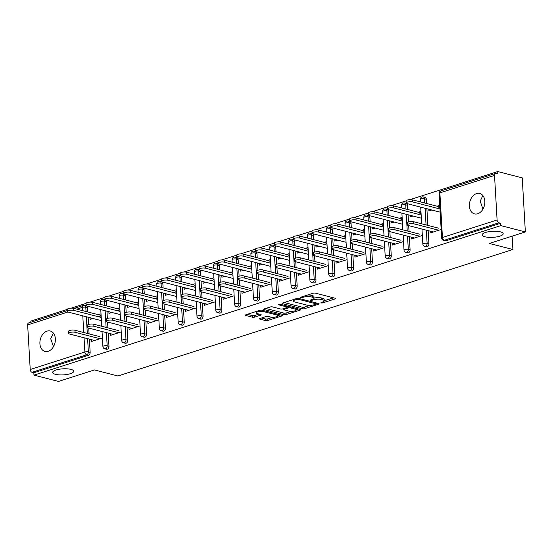 <?xml version="1.0" encoding="UTF-8"?>
<svg xmlns="http://www.w3.org/2000/svg" width="553" height="553" viewBox="0 0 553 553"><rect width="100%" height="100%" fill="white"/><g stroke="black" fill="none" stroke-linecap="round" stroke-linejoin="round"><path stroke-width="0.83" d="M484.94 236.781A10.548 3.028 -3.3 0 1 482.133 234.914A10.548 3.028 -3.3 0 1 488.734 231.7A10.548 3.028 -3.3 0 1 500.382 231.838A10.548 3.028 -3.3 0 1 503.195 233.698A10.548 3.028 -3.3 0 1 496.587 236.919A10.548 3.028 -3.3 0 1 484.94 236.781M482.969 209.089L480.184 201.154L482.859 195.541M55.459 374.326A10.548 3.028 -3.3 0 1 52.653 372.459A10.548 3.028 -3.3 0 1 59.254 369.245A10.548 3.028 -3.3 0 1 70.902 369.376A10.548 3.028 -3.3 0 1 73.715 371.243A10.548 3.028 -3.3 0 1 67.107 374.457A10.548 3.028 -3.3 0 1 55.459 374.326M53.489 346.634L50.703 338.699L53.378 333.086M320.927 303.009L322.523 302.94L335.104 298.91A1.618 0.463 176.7 0 0 335.623 298.537A1.618 0.463 176.7 0 0 335.187 298.247L315.417 293.152A1.618 0.463 176.7 0 0 313.136 293.249L300.555 297.279L300.493 297.742L303.721 297.155A5.177 1.486 176.7 0 1 311.021 296.843L312.673 297.272A5.177 1.486 176.7 0 1 314.049 298.185A5.177 1.486 176.7 0 1 312.397 299.387L310.772 299.913L310.71 300.376L313.938 299.788A5.177 1.486 176.7 0 1 321.238 299.477L322.89 299.906A5.177 1.486 176.7 0 1 324.265 300.818A5.177 1.486 176.7 0 1 322.613 302.021L320.982 302.546L320.927 303.009M48.215 351.3A10.548 7.521 -75.5 0 0 55.307 340.911A10.548 7.521 -75.5 0 0 50.268 331.005A10.548 7.521 -75.5 0 0 47.053 331.129A10.548 7.521 -75.5 0 0 39.961 341.519A10.548 7.521 -75.5 0 0 45 351.432A10.548 7.521 -75.5 0 0 48.215 351.3M477.695 213.762A10.548 7.521 -75.5 0 0 484.787 203.373A10.548 7.521 -75.5 0 0 479.748 193.46A10.548 7.521 -75.5 0 0 476.534 193.591A10.548 7.521 -75.5 0 0 469.442 203.981A10.548 7.521 -75.5 0 0 474.481 213.887A10.548 7.521 -75.5 0 0 477.695 213.762M260.041 318.473A1.618 0.463 176.7 0 0 259.523 318.853A1.618 0.463 176.7 0 0 259.951 319.136L265.502 320.567A1.618 0.463 176.7 0 0 267.783 320.47L281.76 315.998A1.618 0.463 176.7 0 0 282.272 315.618A1.618 0.463 176.7 0 0 281.843 315.334L262.074 310.233A1.618 0.463 176.7 0 0 259.786 310.33L245.815 314.809A1.618 0.463 176.7 0 0 245.297 315.182A1.618 0.463 176.7 0 0 245.732 315.473L252.431 317.201A1.618 0.463 176.7 0 0 254.712 317.104L260.691 315.189A1.618 0.463 176.7 0 0 261.21 314.809A1.618 0.463 176.7 0 0 260.781 314.526L257.456 313.669A4.327 1.244 176.7 0 1 256.302 312.901A4.327 1.244 176.7 0 1 259.011 311.581A4.327 1.244 176.7 0 1 263.788 311.636L276.804 314.996A4.327 1.244 176.7 0 1 277.959 315.763A4.327 1.244 176.7 0 1 275.249 317.076A4.327 1.244 176.7 0 1 270.472 317.021L268.302 316.461A1.618 0.463 176.7 0 0 266.021 316.558L260.041 318.473M494.527 175.384L439.877 192.886L442.448 237.486L497.099 219.983L494.527 175.384A2.475 1.583 72.2 0 1 495.453 173.462A2.475 1.583 72.2 0 1 496.069 173.455L497.859 173.918L497.728 171.554L522.232 177.872L525.35 231.928L489.398 243.438L512.901 249.5L117.92 375.992L94.425 369.936L58.473 381.446L33.961 375.128L500.845 225.61L500.707 223.246L498.917 222.783L444.266 240.285L446.057 240.749L500.707 223.246M525.35 231.928L500.845 225.61M302.332 308.774A1.618 0.463 176.7 0 0 304.613 308.678L318.583 304.205A1.618 0.463 176.7 0 0 319.102 303.825A1.618 0.463 176.7 0 0 318.673 303.542L298.897 298.44A1.618 0.463 176.7 0 0 296.615 298.537L282.645 303.016A1.618 0.463 176.7 0 0 282.127 303.39A1.618 0.463 176.7 0 0 282.555 303.673L302.332 308.774L302.235 307.198A1.618 0.463 176.7 0 0 304.523 307.102L309.901 305.38M300.168 310.102L286.198 314.574A1.618 0.463 176.7 0 1 283.917 314.671L264.14 309.569A1.618 0.463 176.7 0 1 263.712 309.286A1.618 0.463 176.7 0 1 264.23 308.913L270.21 306.998A1.618 0.463 176.7 0 1 272.491 306.901L280.509 308.968A1.618 0.463 176.7 0 0 282.79 308.871L286.758 307.599A1.618 0.463 176.7 0 0 287.277 307.226A1.618 0.463 176.7 0 0 286.848 306.936L278.498 304.786L280.157 304.254L300.258 309.438A1.618 0.463 176.7 0 1 300.687 309.721A1.618 0.463 176.7 0 1 300.168 310.102L300.134 309.404M512.901 249.5L512.133 236.159M497.099 219.983A2.475 1.583 72.2 0 0 498.917 222.783M33.961 375.128L33.83 372.763L32.039 372.3A2.475 1.583 -107.8 0 1 30.221 369.508L27.65 324.908A2.475 1.583 -107.8 0 1 28.576 322.987L67.348 310.565M30.913 322.233L30.844 321.072L67.286 309.404M71.233 308.139L86.102 303.376A3.705 1.065 -3.3 0 1 88.425 302.27A3.705 1.065 -3.3 0 1 92.524 302.318L92.641 304.371A3.705 1.065 176.7 0 0 88.542 304.323A3.705 1.065 176.7 0 0 86.227 305.45A3.705 1.065 176.7 0 0 87.208 306.106L120.229 314.622M90.056 302.111L104.925 297.348M108.879 296.083L123.748 291.32M127.695 290.055L142.563 285.293M146.517 284.028L161.386 279.265M165.333 278L180.202 273.244A3.705 1.065 -3.3 0 1 182.525 272.138A3.705 1.065 -3.3 0 1 186.624 272.187L186.741 274.233A3.705 1.065 176.7 0 0 182.642 274.184A3.705 1.065 176.7 0 0 180.319 275.318A3.705 1.065 176.7 0 0 181.308 275.975L214.329 284.484M184.156 271.972L199.025 267.217M202.979 265.952L217.847 261.189M221.794 259.924L236.663 255.161A3.705 1.065 -3.3 0 1 238.986 254.055A3.705 1.065 -3.3 0 1 243.078 254.104L243.196 256.15A3.705 1.065 176.7 0 0 239.103 256.101A3.705 1.065 176.7 0 0 236.781 257.235A3.705 1.065 176.7 0 0 237.769 257.892L270.79 266.401M240.617 253.896L255.486 249.133M259.433 247.868L274.302 243.106M278.256 241.841L293.125 237.078M297.079 235.813L311.94 231.05M315.894 229.785L330.763 225.023A3.705 1.065 -3.3 0 1 333.086 223.917A3.705 1.065 -3.3 0 1 337.178 223.965L337.295 226.018A3.705 1.065 176.7 0 0 333.203 225.97A3.705 1.065 176.7 0 0 330.881 227.096A3.705 1.065 176.7 0 0 331.869 227.753L364.89 236.269M334.717 223.758L349.586 218.995M353.533 217.73L368.402 212.967M372.356 211.702L387.224 206.94M391.178 205.675L406.04 200.912M409.994 199.647L497.728 171.554M428.817 209.234L428.914 210.921L431.796 210.002M430.082 231.14L430.186 232.986L441.163 229.474M437.229 208.26L439.891 207.41M439.773 205.357L437.112 206.214M108.969 346.289A2.475 1.763 104.5 0 1 107.296 349.233A2.475 1.763 104.5 0 1 106.542 349.261L104.752 348.805A2.475 1.763 104.5 0 0 105.505 348.77A2.475 1.763 -75.5 0 0 107.178 345.832L108.969 346.289L108.208 333.1M106.397 301.696L104.607 301.233A2.475 1.763 104.5 0 0 103.418 299.415L105.208 299.878A2.475 1.763 104.5 0 1 106.397 301.696L106.646 305.961M106.95 311.194L107.365 318.424M107.572 322.06L107.911 327.867M87.581 307.717L85.791 307.261A2.475 1.763 104.5 0 0 84.595 305.443L86.386 305.906A2.475 1.763 104.5 0 1 87.581 307.717L87.823 311.989M88.127 317.222L88.542 324.445M88.757 328.088L89.088 333.894M89.392 339.127L90.153 352.316A2.475 1.763 104.5 0 1 88.48 355.261L86.69 354.798L32.039 372.3M33.83 372.763L88.48 355.261M446.057 240.749A2.475 1.763 104.5 0 1 445.303 240.776L443.513 240.313A2.475 1.763 104.5 0 0 444.266 240.285A2.475 1.583 72.2 0 1 442.448 237.486A2.475 0.712 176.7 0 0 441.66 238.06A2.475 2.475 0 0 0 443.513 240.313M108.879 311.692L108.976 313.385L111.858 312.466M119.835 307.821L117.167 308.678M117.291 310.724L119.953 309.874M110.144 333.597L110.247 335.45L121.225 331.931M146.607 334.233A2.475 1.763 104.5 0 1 144.934 337.178A2.475 1.763 104.5 0 1 144.181 337.212L142.391 336.749A2.475 1.763 104.5 0 0 143.144 336.715A2.475 1.763 -75.5 0 0 144.817 333.777L146.607 334.233L145.847 321.044M144.036 289.641L142.245 289.178A2.475 1.763 104.5 0 0 141.056 287.36L142.847 287.823A2.475 1.763 104.5 0 1 144.036 289.641L144.285 293.906M144.589 299.145L145.004 306.369M145.211 310.005L145.55 315.811M146.517 299.643L146.614 301.33L149.497 300.41M157.474 295.765L154.812 296.622M154.93 298.668L157.591 297.818M147.782 321.549L147.893 323.394L158.87 319.876M184.253 322.185A2.475 1.763 104.5 0 1 182.58 325.123A2.475 1.763 104.5 0 1 181.826 325.157L180.036 324.694A2.475 1.763 104.5 0 0 180.79 324.666A2.475 1.763 -75.5 0 0 182.462 321.722L184.253 322.185L183.492 308.996M181.681 277.585L179.891 277.122A2.475 1.763 104.5 0 0 178.695 275.311L180.485 275.767A2.475 1.763 104.5 0 1 181.681 277.585L181.923 281.85M182.227 287.09L182.642 294.314M182.849 297.949L183.188 303.756M184.163 287.588L184.26 289.274L187.142 288.355M195.119 283.71L192.451 284.567M192.568 286.613L195.237 285.763M185.421 309.493L185.531 311.339L196.509 307.827M221.891 310.129A2.475 1.763 104.5 0 1 220.218 313.074A2.475 1.763 104.5 0 1 219.465 313.102L217.675 312.639A2.475 1.763 104.5 0 0 218.428 312.611A2.475 1.763 -75.5 0 0 220.101 309.666L221.891 310.129L221.131 296.94M219.32 265.53L217.529 265.067A2.475 1.763 104.5 0 0 216.334 263.256L218.124 263.719A2.475 1.763 104.5 0 1 219.32 265.53L219.562 269.802M219.866 275.035L220.281 282.258M220.495 285.894L220.827 291.701M221.801 275.532L221.898 277.226L224.781 276.3M232.758 271.661L230.089 272.511M230.207 274.565L232.875 273.707M223.059 297.438L223.17 299.284L234.147 295.772M259.53 298.074A2.475 1.763 104.5 0 1 257.857 301.019A2.475 1.763 104.5 0 1 257.104 301.046L255.313 300.583A2.475 1.763 104.5 0 0 256.067 300.555A2.475 1.763 -75.5 0 0 257.739 297.611L259.53 298.074L258.769 284.885M256.958 253.474L255.168 253.011A2.475 1.763 104.5 0 0 253.972 251.2L255.763 251.663A2.475 1.763 104.5 0 1 256.958 253.474L257.207 257.746M257.504 262.979L257.926 270.203M258.133 273.839L258.465 279.652M259.44 263.477L259.537 265.17L262.419 264.244M270.396 259.606L267.728 260.456M267.846 262.509L270.514 261.652M260.705 285.383L260.809 287.228L271.786 283.717M297.168 286.019A2.475 1.763 104.5 0 1 295.496 288.963A2.475 1.763 104.5 0 1 294.742 288.991L292.952 288.528A2.475 1.763 104.5 0 0 293.705 288.5A2.475 1.763 -75.5 0 0 295.378 285.555L297.168 286.019L296.408 272.829M294.597 241.419L292.807 240.963A2.475 1.763 104.5 0 0 291.618 239.145L293.408 239.608A2.475 1.763 104.5 0 1 294.597 241.419L294.846 245.691M295.143 250.924L295.565 258.147M295.772 261.783L296.111 267.597M297.079 251.421L297.175 253.115L300.058 252.189M308.035 247.55L305.367 248.401M305.484 250.454L308.152 249.597M298.344 273.327L298.447 275.18L309.424 271.661M334.807 273.963A2.475 1.763 104.5 0 1 333.134 276.908A2.475 1.763 104.5 0 1 332.381 276.935L330.59 276.479A2.475 1.763 104.5 0 0 331.344 276.445A2.475 1.763 -75.5 0 0 333.017 273.5L334.807 273.963L334.047 260.774M332.235 229.364L330.445 228.907A2.475 1.763 104.5 0 0 329.256 227.089L331.047 227.553A2.475 1.763 104.5 0 1 332.235 229.364L332.484 233.636M332.788 238.868L333.203 246.092M333.411 249.735L333.749 255.541M334.717 239.366L334.814 241.06L337.696 240.14M345.673 235.495L343.012 236.352M343.13 238.398L345.791 237.541M335.982 261.272L336.086 263.124L347.063 259.606M372.452 261.908A2.475 1.763 104.5 0 1 370.773 264.852A2.475 1.763 104.5 0 1 370.019 264.887L368.229 264.424A2.475 1.763 104.5 0 0 368.982 264.389A2.475 1.763 -75.5 0 0 370.662 261.451L372.452 261.908L371.692 248.719M369.881 217.315L368.091 216.852A2.475 1.763 104.5 0 0 366.895 215.034L368.685 215.497A2.475 1.763 104.5 0 1 369.881 217.315L370.123 221.58M370.427 226.813L370.842 234.043M371.049 237.679L371.388 243.486M372.356 227.318L372.459 229.004L375.335 228.085M383.319 223.44L380.651 224.297M380.768 226.343L383.436 225.493M373.621 249.216L373.731 251.069L384.708 247.55M410.091 249.859A2.475 1.763 104.5 0 1 408.418 252.797A2.475 1.763 104.5 0 1 407.665 252.832L405.874 252.368A2.475 1.763 104.5 0 0 406.628 252.341A2.475 1.763 -75.5 0 0 408.301 249.396L410.091 249.859L409.331 236.663M407.52 205.26L405.729 204.797A2.475 1.763 104.5 0 0 404.533 202.986L406.324 203.442A2.475 1.763 104.5 0 1 407.52 205.26L407.761 209.525M408.066 214.764L408.48 221.988M408.695 225.624L409.026 231.431M410.001 215.262L410.098 216.949L412.98 216.029M420.957 211.384L418.289 212.241M418.407 214.288L421.075 213.437M411.259 237.168L411.37 239.014L422.347 235.495M428.907 243.832A2.475 1.763 104.5 0 1 427.234 246.769A2.475 1.763 104.5 0 1 426.481 246.804L424.69 246.341A2.475 1.763 104.5 0 0 425.444 246.313A2.475 1.763 -75.5 0 0 427.116 243.368L428.907 243.832L428.146 230.642M426.335 199.232L424.545 198.769A2.475 1.763 104.5 0 0 423.356 196.958L425.146 197.414A2.475 1.763 104.5 0 1 426.335 199.232L426.584 203.497M426.888 208.737L427.849 225.403M392.443 243.196L392.547 245.041L403.524 241.523M391.178 221.29L391.275 222.977L394.158 222.057M402.135 217.412L399.466 218.269M399.584 220.315L402.252 219.465M391.268 255.88A2.475 1.763 104.5 0 1 389.595 258.825A2.475 1.763 104.5 0 1 388.842 258.859L387.052 258.396A2.475 1.763 104.5 0 0 387.805 258.362A2.475 1.763 -75.5 0 0 389.478 255.424L391.268 255.88L390.508 242.691M388.697 211.287L386.906 210.824A2.475 1.763 104.5 0 0 385.718 209.006L387.508 209.469A2.475 1.763 104.5 0 1 388.697 211.287L388.946 215.552M389.243 220.792L389.665 228.016M389.872 231.652L390.204 237.458M354.805 255.244L354.908 257.097L365.886 253.578M353.54 233.338L353.637 235.032L356.519 234.113M364.496 229.467L361.828 230.325M361.945 232.371L364.614 231.52M353.63 267.935A2.475 1.763 104.5 0 1 351.957 270.88A2.475 1.763 104.5 0 1 351.203 270.908L349.413 270.452A2.475 1.763 104.5 0 0 350.167 270.417A2.475 1.763 -75.5 0 0 351.839 267.479L353.63 267.935L352.869 254.746M351.058 223.343L349.268 222.88A2.475 1.763 104.5 0 0 348.072 221.062L349.862 221.525A2.475 1.763 104.5 0 1 351.058 223.343L351.307 227.608M351.604 232.841L352.019 240.071M352.233 243.707L352.565 249.514M317.159 267.299L317.27 269.152L328.247 265.634M315.901 245.394L315.998 247.087L318.881 246.161M326.858 241.523L324.189 242.38M324.307 244.426L326.975 243.569M315.991 279.991A2.475 1.763 104.5 0 1 314.318 282.936A2.475 1.763 104.5 0 1 313.565 282.963L311.774 282.507A2.475 1.763 104.5 0 0 312.528 282.472A2.475 1.763 -75.5 0 0 314.201 279.528L315.991 279.991L315.231 266.802M313.42 235.391L311.629 234.935A2.475 1.763 104.5 0 0 310.433 233.117L312.224 233.58A2.475 1.763 104.5 0 1 313.42 235.391L313.662 239.663M313.966 244.896L314.381 252.12M314.595 255.756L314.927 261.569M279.521 279.355L279.631 281.207L290.608 277.689M278.263 257.449L278.359 259.143L281.242 258.216M289.219 253.578L286.551 254.428M286.668 256.481L289.337 255.624M278.353 292.046A2.475 1.763 104.5 0 1 276.68 294.991A2.475 1.763 104.5 0 1 275.926 295.019L274.129 294.555A2.475 1.763 104.5 0 0 274.882 294.528A2.475 1.763 -75.5 0 0 276.562 291.583L278.353 292.046L277.592 278.857M275.781 247.447L273.991 246.984A2.475 1.763 104.5 0 0 272.795 245.173L274.585 245.636A2.475 1.763 104.5 0 1 275.781 247.447L276.023 251.719M276.327 256.951L276.742 264.175M276.949 267.811L277.288 273.624M241.882 291.41L241.986 293.256L252.97 289.744M240.617 269.505L240.714 271.198L243.596 270.272M251.574 265.634L248.912 266.484M249.03 268.537L251.691 267.68M240.707 304.102A2.475 1.763 104.5 0 1 239.034 307.046A2.475 1.763 104.5 0 1 238.281 307.074L236.49 306.611A2.475 1.763 104.5 0 0 237.244 306.583A2.475 1.763 -75.5 0 0 238.917 303.638L240.707 304.102L239.947 290.913M238.136 259.502L236.345 259.039A2.475 1.763 104.5 0 0 235.156 257.228L236.947 257.691A2.475 1.763 104.5 0 1 238.136 259.502L238.384 263.774M238.689 269.007L239.103 276.23M239.311 279.866L239.649 285.68M204.244 303.466L204.347 305.311L215.324 301.8M202.979 281.56L203.075 283.254L205.958 282.327M213.935 277.689L211.267 278.539M211.391 280.585L214.052 279.735M203.069 316.157A2.475 1.763 104.5 0 1 201.396 319.102A2.475 1.763 104.5 0 1 200.642 319.129L198.852 318.666A2.475 1.763 104.5 0 0 199.605 318.639A2.475 1.763 -75.5 0 0 201.278 315.694L203.069 316.157L202.308 302.968M200.497 271.558L198.707 271.094A2.475 1.763 104.5 0 0 197.518 269.283L199.308 269.74A2.475 1.763 104.5 0 1 200.497 271.558L200.746 275.829M201.043 281.062L201.465 288.286M201.672 291.922L202.011 297.728M166.605 315.521L166.709 317.367L177.686 313.848M165.34 293.615L165.437 295.302L168.319 294.383M176.296 289.737L173.628 290.595M173.746 292.641L176.414 291.79M165.43 328.212A2.475 1.763 104.5 0 1 163.757 331.15A2.475 1.763 104.5 0 1 163.004 331.185L161.213 330.722A2.475 1.763 104.5 0 0 161.967 330.694A2.475 1.763 -75.5 0 0 163.64 327.749L165.43 328.212L164.67 315.023M162.858 283.613L161.068 283.15A2.475 1.763 104.5 0 0 159.872 281.339L161.67 281.795A2.475 1.763 104.5 0 1 162.858 283.613L163.107 287.878M163.405 293.118L163.826 300.341M164.034 303.977L164.365 309.784M128.96 327.57L129.07 329.422L140.047 325.904M127.702 305.671L127.798 307.357L130.681 306.438M138.658 301.793L135.99 302.65M136.107 304.696L138.775 303.846M127.791 340.261A2.475 1.763 104.5 0 1 126.119 343.206A2.475 1.763 104.5 0 1 125.365 343.24L123.575 342.777A2.475 1.763 104.5 0 0 124.328 342.742A2.475 1.763 -75.5 0 0 126.001 339.805L127.791 340.261L127.031 327.072M125.22 295.668L123.43 295.205A2.475 1.763 104.5 0 0 122.234 293.387L124.024 293.85A2.475 1.763 104.5 0 1 125.22 295.668L125.462 299.933M125.766 305.166L126.181 312.397M126.395 316.033L126.727 321.839M91.321 339.625L91.432 341.478L102.409 337.959M90.063 317.719L90.16 319.413L93.042 318.493M101.019 313.848L98.351 314.705M98.469 316.751L101.137 315.894M324.265 300.818L324.176 299.242A5.177 1.486 176.7 0 0 322.793 298.33L322.89 299.906M314.049 298.15A5.177 1.486 176.7 0 1 321.148 297.901L322.793 298.33M314.049 298.185L313.959 296.608A5.177 1.486 176.7 0 0 312.583 295.696L312.673 297.272M307.751 294.97A5.177 1.486 176.7 0 1 310.931 295.267L312.583 295.696M324.265 300.777L333.514 297.818M284.145 302.532L302.235 307.198M316.074 303.403L316.993 303.106M315.742 304.226L315.804 303.763L298.447 299.284L295.136 299.899A5.177 1.486 176.7 0 0 293.484 301.109A5.177 1.486 176.7 0 0 294.86 302.021L306.721 305.083A5.177 1.486 176.7 0 0 314.028 304.772L315.742 304.226M298.579 309.003L296.311 309.728M291.21 311.367L286.108 312.998L286.198 314.574M265.73 308.429L283.827 313.095A1.618 0.463 176.7 0 0 286.108 312.998M288.832 311.111A4.327 1.244 176.7 0 0 293.608 311.166A4.327 1.244 176.7 0 0 296.318 309.846A4.327 1.244 176.7 0 0 295.164 309.086L290.581 307.903A1.618 0.463 176.7 0 0 288.3 307.993L284.332 309.265A1.618 0.463 176.7 0 0 283.813 309.645A1.618 0.463 176.7 0 0 284.242 309.929L288.832 311.111M288.376 306.376A1.618 0.463 176.7 0 0 288.21 306.424L288.3 307.993M287.249 306.728L288.21 306.424M247.315 314.325L252.341 315.625A1.618 0.463 176.7 0 0 254.622 315.528L259.101 314.09M261.541 317.996L265.412 318.991A1.618 0.463 176.7 0 0 267.693 318.894L272.753 317.277M277.952 315.611L280.164 314.899M406.165 202.992L406.047 200.939A3.705 1.065 -3.3 0 1 408.363 199.813A3.705 1.065 -3.3 0 1 412.462 199.861L412.579 201.907A3.705 1.065 176.7 0 0 408.48 201.859A3.705 1.065 176.7 0 0 406.165 202.992A3.705 1.065 176.7 0 0 407.146 203.642L440.167 212.158M439.981 208.972L412.579 201.907M439.863 206.926L412.462 199.861M407.423 224.898L407.305 222.845A3.705 1.065 -3.3 0 1 409.628 221.718A3.705 1.065 -3.3 0 1 413.72 221.76L413.844 223.813A3.705 1.065 176.7 0 0 409.745 223.765A3.705 1.065 176.7 0 0 407.423 224.898A3.705 1.065 176.7 0 0 408.411 225.548L433.338 231.977M413.72 221.76L438.647 228.189M413.844 223.813L438.771 230.242M387.342 209.02L387.224 206.967A3.705 1.065 -3.3 0 1 389.547 205.84A3.705 1.065 -3.3 0 1 393.639 205.889L393.757 207.935A3.705 1.065 176.7 0 0 389.665 207.887A3.705 1.065 176.7 0 0 387.342 209.02A3.705 1.065 176.7 0 0 388.33 209.67L421.345 218.186M421.165 214.999L393.757 207.935M421.047 212.953L393.639 205.889M368.519 215.041L368.402 212.995A3.705 1.065 -3.3 0 1 370.724 211.868A3.705 1.065 -3.3 0 1 374.823 211.91L374.941 213.963A3.705 1.065 176.7 0 0 370.842 213.914A3.705 1.065 176.7 0 0 368.519 215.041A3.705 1.065 176.7 0 0 369.508 215.698L402.529 224.214M402.342 221.027L374.941 213.963M402.225 218.981L374.823 211.91M349.703 221.069L349.586 219.023A3.705 1.065 -3.3 0 1 351.908 217.889A3.705 1.065 -3.3 0 1 356.001 217.937L356.118 219.99A3.705 1.065 176.7 0 0 352.026 219.942A3.705 1.065 176.7 0 0 349.703 221.069A3.705 1.065 176.7 0 0 350.692 221.725L383.706 230.242M383.526 227.055L356.118 219.99M383.409 225.009L356.001 217.937M364.704 233.083L337.295 226.018M364.586 231.036L337.178 223.965M312.065 233.124L311.947 231.078A3.705 1.065 -3.3 0 1 314.263 229.944A3.705 1.065 -3.3 0 1 318.362 229.993L318.48 232.046A3.705 1.065 176.7 0 0 314.381 231.997A3.705 1.065 176.7 0 0 312.065 233.124A3.705 1.065 176.7 0 0 313.046 233.781L346.067 242.297M345.881 239.11L318.48 232.046M345.763 237.057L318.362 229.993M388.607 230.919L388.489 228.873A3.705 1.065 -3.3 0 1 390.805 227.739A3.705 1.065 -3.3 0 1 394.904 227.788L395.022 229.841A3.705 1.065 176.7 0 0 390.93 229.792A3.705 1.065 176.7 0 0 388.607 230.919A3.705 1.065 176.7 0 0 389.595 231.576L414.522 238.004M394.904 227.788L419.831 234.216M395.022 229.841L419.948 236.269M369.784 236.947L369.667 234.901A3.705 1.065 -3.3 0 1 371.989 233.767A3.705 1.065 -3.3 0 1 376.081 233.815L376.199 235.868A3.705 1.065 176.7 0 0 372.107 235.82A3.705 1.065 176.7 0 0 369.784 236.947A3.705 1.065 176.7 0 0 370.773 237.603L395.699 244.032M376.081 233.815L401.008 240.244M376.199 235.868L401.125 242.297M350.968 242.974L350.844 240.928A3.705 1.065 -3.3 0 1 353.167 239.795A3.705 1.065 -3.3 0 1 357.266 239.843L357.383 241.896A3.705 1.065 176.7 0 0 353.284 241.848A3.705 1.065 176.7 0 0 350.968 242.974A3.705 1.065 176.7 0 0 351.95 243.631L376.876 250.06M357.266 239.843L382.192 246.272M357.383 241.896L382.31 248.318M332.146 249.002L332.028 246.956A3.705 1.065 -3.3 0 1 334.351 245.822A3.705 1.065 -3.3 0 1 338.443 245.871L338.56 247.924A3.705 1.065 176.7 0 0 334.468 247.875A3.705 1.065 176.7 0 0 332.146 249.002A3.705 1.065 176.7 0 0 333.134 249.659L358.061 256.087M338.443 245.871L363.369 252.299M338.56 247.924L363.487 254.345M313.323 255.03L313.205 252.984A3.705 1.065 -3.3 0 1 315.528 251.85A3.705 1.065 -3.3 0 1 319.62 251.898L319.745 253.945A3.705 1.065 176.7 0 0 315.645 253.903A3.705 1.065 176.7 0 0 313.323 255.03A3.705 1.065 176.7 0 0 314.311 255.686L339.238 262.115M319.62 251.898L344.547 258.327M319.745 253.945L344.671 260.373M293.242 239.152L293.125 237.106A3.705 1.065 -3.3 0 1 295.447 235.972A3.705 1.065 -3.3 0 1 299.539 236.02L299.657 238.073A3.705 1.065 176.7 0 0 295.565 238.025A3.705 1.065 176.7 0 0 293.242 239.152A3.705 1.065 176.7 0 0 294.231 239.808L327.245 248.325M327.065 245.138L299.657 238.073M326.947 243.085L299.539 236.02M294.507 261.057L294.39 259.011A3.705 1.065 -3.3 0 1 296.705 257.878A3.705 1.065 -3.3 0 1 300.804 257.926L300.922 259.972A3.705 1.065 176.7 0 0 296.83 259.924A3.705 1.065 176.7 0 0 294.507 261.057A3.705 1.065 176.7 0 0 295.496 261.714L320.422 268.143M300.804 257.926L325.731 264.355M300.922 259.972L325.848 266.401M274.419 245.179L274.302 243.133A3.705 1.065 -3.3 0 1 276.624 242A3.705 1.065 -3.3 0 1 280.724 242.048L280.841 244.094A3.705 1.065 176.7 0 0 276.742 244.053A3.705 1.065 176.7 0 0 274.419 245.179A3.705 1.065 176.7 0 0 275.408 245.836L308.429 254.352M308.242 251.166L280.841 244.094M308.125 249.113L280.724 242.048M275.684 267.085L275.567 265.039A3.705 1.065 -3.3 0 1 277.889 263.905A3.705 1.065 -3.3 0 1 281.982 263.954L282.099 266A3.705 1.065 176.7 0 0 278.007 265.952A3.705 1.065 176.7 0 0 275.684 267.085A3.705 1.065 176.7 0 0 276.673 267.742L301.599 274.17M281.982 263.954L306.908 270.382M282.099 266L307.026 272.429M255.604 251.207L255.486 249.161A3.705 1.065 -3.3 0 1 257.809 248.027A3.705 1.065 -3.3 0 1 261.901 248.076L262.018 250.122A3.705 1.065 176.7 0 0 257.926 250.074A3.705 1.065 176.7 0 0 255.604 251.207A3.705 1.065 176.7 0 0 256.592 251.864L289.606 260.373M289.426 257.193L262.018 250.122M289.309 255.14L261.901 248.076M256.869 273.113L256.744 271.067A3.705 1.065 -3.3 0 1 259.067 269.933A3.705 1.065 -3.3 0 1 263.166 269.982L263.283 272.028A3.705 1.065 176.7 0 0 259.184 271.979A3.705 1.065 176.7 0 0 256.869 273.113A3.705 1.065 176.7 0 0 257.85 273.77L282.777 280.198M263.166 269.982L288.092 276.41M263.283 272.028L288.21 278.456M270.604 263.221L243.196 256.15M270.486 261.168L243.078 254.104M238.046 279.141L237.928 277.088A3.705 1.065 -3.3 0 1 240.251 275.961A3.705 1.065 -3.3 0 1 244.343 276.009L244.461 278.055A3.705 1.065 176.7 0 0 240.368 278.007A3.705 1.065 176.7 0 0 238.046 279.141A3.705 1.065 176.7 0 0 239.034 279.797L263.961 286.219M244.343 276.009L269.27 282.438M244.461 278.055L269.387 284.484M217.965 263.263L217.847 261.21A3.705 1.065 -3.3 0 1 220.163 260.083A3.705 1.065 -3.3 0 1 224.262 260.131L224.38 262.177A3.705 1.065 176.7 0 0 220.281 262.129A3.705 1.065 176.7 0 0 217.965 263.263A3.705 1.065 176.7 0 0 218.953 263.919L251.968 272.429M251.788 269.242L224.38 262.177M251.663 267.196L224.262 260.131M219.223 285.168L219.106 283.115A3.705 1.065 -3.3 0 1 221.428 281.989A3.705 1.065 -3.3 0 1 225.527 282.037L225.645 284.083A3.705 1.065 176.7 0 0 221.546 284.035A3.705 1.065 176.7 0 0 219.223 285.168A3.705 1.065 176.7 0 0 220.212 285.825L245.138 292.247M225.527 282.037L250.447 288.466M225.645 284.083L250.571 290.512M199.142 269.29L199.025 267.237A3.705 1.065 -3.3 0 1 201.347 266.111A3.705 1.065 -3.3 0 1 205.44 266.159L205.557 268.205A3.705 1.065 176.7 0 0 201.465 268.157A3.705 1.065 176.7 0 0 199.142 269.29A3.705 1.065 176.7 0 0 200.131 269.947L233.152 278.456M232.965 275.27L205.557 268.205M232.848 273.223L205.44 266.159M200.407 291.196L200.29 289.143A3.705 1.065 -3.3 0 1 202.605 288.016A3.705 1.065 -3.3 0 1 206.704 288.065L206.822 290.111A3.705 1.065 176.7 0 0 202.73 290.062A3.705 1.065 176.7 0 0 200.407 291.196A3.705 1.065 176.7 0 0 201.396 291.853L226.322 298.274M206.704 288.065L231.631 294.486M206.822 290.111L231.748 296.539M214.142 281.297L186.741 274.233M214.025 279.251L186.624 272.187M181.584 297.224L181.467 295.171A3.705 1.065 -3.3 0 1 183.79 294.044A3.705 1.065 -3.3 0 1 187.882 294.092L187.999 296.138A3.705 1.065 176.7 0 0 183.907 296.09A3.705 1.065 176.7 0 0 181.584 297.224A3.705 1.065 176.7 0 0 182.573 297.873L207.499 304.302M187.882 294.092L212.808 300.514M187.999 296.138L212.926 302.567M161.504 281.346L161.386 279.293A3.705 1.065 -3.3 0 1 163.709 278.166A3.705 1.065 -3.3 0 1 167.801 278.214L167.918 280.26A3.705 1.065 176.7 0 0 163.826 280.212A3.705 1.065 176.7 0 0 161.504 281.346A3.705 1.065 176.7 0 0 162.492 281.995L195.506 290.512M195.327 287.325L167.918 280.26M195.209 285.279L167.801 278.214M162.769 303.251L162.651 301.198A3.705 1.065 -3.3 0 1 164.967 300.072A3.705 1.065 -3.3 0 1 169.066 300.113L169.183 302.166A3.705 1.065 176.7 0 0 165.084 302.118A3.705 1.065 176.7 0 0 162.769 303.251A3.705 1.065 176.7 0 0 163.75 303.901L188.677 310.33M169.066 300.113L193.992 306.542M169.183 302.166L194.11 308.595M142.681 287.373L142.563 285.32A3.705 1.065 -3.3 0 1 144.886 284.194A3.705 1.065 -3.3 0 1 148.978 284.242L149.103 286.288A3.705 1.065 176.7 0 0 145.004 286.24A3.705 1.065 176.7 0 0 142.681 287.373A3.705 1.065 176.7 0 0 143.669 288.023L176.69 296.539M176.504 293.353L149.103 286.288M176.386 291.307L148.978 284.242M143.946 309.272L143.828 307.226A3.705 1.065 -3.3 0 1 146.151 306.099A3.705 1.065 -3.3 0 1 150.243 306.141L150.361 308.194A3.705 1.065 176.7 0 0 146.268 308.145A3.705 1.065 176.7 0 0 143.946 309.272A3.705 1.065 176.7 0 0 144.934 309.929L169.861 316.357M150.243 306.141L175.17 312.569M150.361 308.194L175.287 314.622M123.865 293.394L123.748 291.348A3.705 1.065 -3.3 0 1 126.063 290.221A3.705 1.065 -3.3 0 1 130.162 290.263L130.28 292.316A3.705 1.065 176.7 0 0 126.181 292.267A3.705 1.065 176.7 0 0 123.865 293.394A3.705 1.065 176.7 0 0 124.854 294.051L157.868 302.567M157.688 299.38L130.28 292.316M157.564 297.334L130.162 290.263M125.123 315.3L125.006 313.254A3.705 1.065 -3.3 0 1 127.328 312.12A3.705 1.065 -3.3 0 1 131.427 312.169L131.545 314.222A3.705 1.065 176.7 0 0 127.446 314.173A3.705 1.065 176.7 0 0 125.123 315.3A3.705 1.065 176.7 0 0 126.112 315.957L151.038 322.385M131.427 312.169L156.354 318.597M131.545 314.222L156.471 320.65M105.042 299.422L104.925 297.376A3.705 1.065 -3.3 0 1 107.247 296.242A3.705 1.065 -3.3 0 1 111.34 296.29L111.457 298.344A3.705 1.065 176.7 0 0 107.365 298.295A3.705 1.065 176.7 0 0 105.042 299.422A3.705 1.065 176.7 0 0 106.031 300.079L139.052 308.595M138.865 305.408L111.457 298.344M138.748 303.362L111.34 296.29M106.307 321.328L106.19 319.281A3.705 1.065 -3.3 0 1 108.512 318.148A3.705 1.065 -3.3 0 1 112.605 318.196L112.722 320.249A3.705 1.065 176.7 0 0 108.63 320.201A3.705 1.065 176.7 0 0 106.307 321.328A3.705 1.065 176.7 0 0 107.296 321.984L132.222 328.413M112.605 318.196L137.531 324.625M112.722 320.249L137.649 326.671M120.042 311.436L92.641 304.371M119.925 309.39L92.524 302.318M87.485 327.355L87.367 325.309A3.705 1.065 -3.3 0 1 89.69 324.176A3.705 1.065 -3.3 0 1 93.782 324.224L93.899 326.277A3.705 1.065 176.7 0 0 89.807 326.229A3.705 1.065 176.7 0 0 87.485 327.355A3.705 1.065 176.7 0 0 88.473 328.012L113.4 334.441M93.782 324.224L118.708 330.653M93.899 326.277L118.826 332.699M67.404 311.477L67.286 309.431A3.705 1.065 -3.3 0 1 69.609 308.298A3.705 1.065 -3.3 0 1 73.701 308.346L73.819 310.399A3.705 1.065 176.7 0 0 69.726 310.351A3.705 1.065 176.7 0 0 67.404 311.477A3.705 1.065 176.7 0 0 68.392 312.134L101.406 320.65M101.227 317.463L73.819 310.399M101.109 315.41L73.701 308.346M68.669 333.383L68.551 331.337A3.705 1.065 -3.3 0 1 70.867 330.203A3.705 1.065 -3.3 0 1 74.966 330.252L75.084 332.298A3.705 1.065 176.7 0 0 70.984 332.256A3.705 1.065 176.7 0 0 68.669 333.383A3.705 1.065 176.7 0 0 69.65 334.04L94.577 340.468M74.966 330.252L99.893 336.68M75.084 332.298L100.01 338.726M322.475 302.069L322.523 302.94M302.042 296.802L302.09 297.673M312.258 299.436L312.307 300.307M495.453 173.462L440.803 190.965A2.475 1.583 72.2 0 0 439.877 192.886A2.475 0.712 176.7 0 0 439.089 193.467L441.66 238.06M30.221 369.508L84.872 352.005L84.049 337.752M83.745 332.519L82.784 315.846M82.487 310.613L82.3 307.406L76.832 309.155M67.964 311.996L27.65 324.908M86.033 311.526L85.791 307.261A2.475 0.712 -3.3 0 0 82.3 307.406A2.475 1.583 -107.8 0 1 83.227 305.484L74.026 308.429M87.602 338.664L88.362 351.853A2.475 1.763 -75.5 0 1 86.69 354.798A2.475 1.583 -107.8 0 1 84.872 352.005A2.475 0.712 -3.3 0 1 88.362 351.853L90.153 352.316M423.356 196.958A2.475 2.475 0 0 0 420.273 199.488A2.475 0.712 176.7 0 1 421.061 198.914A2.475 0.712 -3.3 0 1 424.545 198.769L424.794 203.041M425.098 208.274L426.059 224.947M426.356 230.179L427.116 243.368A2.475 0.712 -3.3 0 0 423.633 243.514A2.475 0.712 176.7 0 0 422.845 244.087A2.475 2.475 0 0 0 424.69 246.341M404.533 202.986A2.475 2.475 0 0 0 401.45 205.516A2.475 0.712 176.7 0 1 402.238 204.942A2.475 0.712 -3.3 0 1 405.729 204.797L405.971 209.069M406.275 214.301L407.236 230.967M407.54 236.207L408.301 249.396A2.475 0.712 -3.3 0 0 404.81 249.541A2.475 0.712 176.7 0 0 404.022 250.115A2.475 2.475 0 0 0 405.874 252.368M385.718 209.006A2.475 2.475 0 0 0 382.628 211.543A2.475 0.712 176.7 0 1 383.423 210.97A2.475 0.712 -3.3 0 1 386.906 210.824L387.155 215.089M387.453 220.329L388.413 236.995M388.718 242.235L389.478 255.424A2.475 0.712 -3.3 0 0 385.994 255.569A2.475 0.712 176.7 0 0 385.199 256.143A2.475 2.475 0 0 0 387.052 258.396M366.895 215.034A2.475 2.475 0 0 0 363.812 217.571A2.475 0.712 176.7 0 1 364.6 216.997A2.475 0.712 -3.3 0 1 368.091 216.852L368.333 221.117M368.637 226.357L369.598 243.023M369.902 248.262L370.662 261.451A2.475 0.712 -3.3 0 0 367.171 261.597A2.475 0.712 176.7 0 0 366.383 262.17A2.475 2.475 0 0 0 368.229 264.424M348.072 221.062A2.475 2.475 0 0 0 344.989 223.599A2.475 0.712 176.7 0 1 345.777 223.025A2.475 0.712 -3.3 0 1 349.268 222.88L349.517 227.145M349.814 232.384L350.775 249.05M351.079 254.283L351.839 267.479A2.475 0.712 -3.3 0 0 348.349 267.624A2.475 0.712 176.7 0 0 347.561 268.198A2.475 2.475 0 0 0 349.413 270.452M329.256 227.089A2.475 2.475 0 0 0 326.173 229.626A2.475 0.712 176.7 0 1 326.961 229.053A2.475 0.712 -3.3 0 1 330.445 228.907L330.694 233.172M330.998 238.412L331.959 255.078M332.256 260.311L333.017 273.5A2.475 0.712 -3.3 0 0 329.533 273.652A2.475 0.712 176.7 0 0 328.745 274.226A2.475 2.475 0 0 0 330.59 276.479M310.433 233.117A2.475 2.475 0 0 0 307.35 235.654A2.475 0.712 176.7 0 1 308.139 235.08A2.475 0.712 -3.3 0 1 311.629 234.935L311.871 239.2M312.175 244.433L313.136 261.106M313.44 266.339L314.201 279.528A2.475 0.712 -3.3 0 0 310.71 279.68A2.475 0.712 176.7 0 0 309.922 280.253A2.475 2.475 0 0 0 311.774 282.507M291.618 239.145A2.475 2.475 0 0 0 288.528 241.682A2.475 0.712 176.7 0 1 289.323 241.108A2.475 0.712 -3.3 0 1 292.807 240.963L293.055 245.228M293.353 250.461L294.314 267.134M294.618 272.366L295.378 285.555A2.475 0.712 -3.3 0 0 291.894 285.707A2.475 0.712 176.7 0 0 291.099 286.281A2.475 2.475 0 0 0 292.952 288.528M272.795 245.173A2.475 2.475 0 0 0 269.712 247.709A2.475 0.712 176.7 0 1 270.5 247.136A2.475 0.712 -3.3 0 1 273.991 246.984L274.233 251.256M274.537 256.488L275.498 273.161M275.802 278.394L276.562 291.583A2.475 0.712 -3.3 0 0 273.071 291.728A2.475 0.712 176.7 0 0 272.283 292.309A2.475 2.475 0 0 0 274.129 294.555M253.972 251.2A2.475 2.475 0 0 0 250.889 253.737A2.475 0.712 176.7 0 1 251.677 253.163A2.475 0.712 -3.3 0 1 255.168 253.011L255.417 257.283M255.714 262.516L256.675 279.189M256.979 284.422L257.739 297.611A2.475 0.712 -3.3 0 0 254.249 297.756A2.475 0.712 176.7 0 0 253.461 298.337A2.475 2.475 0 0 0 255.313 300.583M235.156 257.228A2.475 2.475 0 0 0 232.073 259.765A2.475 0.712 176.7 0 1 232.861 259.184A2.475 0.712 -3.3 0 1 236.345 259.039L236.594 263.311M236.898 268.544L237.859 285.217M238.156 290.449L238.917 303.638A2.475 0.712 -3.3 0 0 235.433 303.784A2.475 0.712 176.7 0 0 234.645 304.357A2.475 2.475 0 0 0 236.49 306.611M216.334 263.256A2.475 2.475 0 0 0 213.251 265.793A2.475 0.712 176.7 0 1 214.039 265.212A2.475 0.712 -3.3 0 1 217.529 265.067L217.771 269.339M218.076 274.571L219.036 291.244M219.341 296.477L220.101 309.666A2.475 0.712 -3.3 0 0 216.61 309.811A2.475 0.712 176.7 0 0 215.822 310.385A2.475 2.475 0 0 0 217.675 312.639M197.518 269.283A2.475 2.475 0 0 0 194.428 271.82A2.475 0.712 176.7 0 1 195.223 271.24A2.475 0.712 -3.3 0 1 198.707 271.094L198.956 275.366M199.253 280.599L200.221 297.272M200.518 302.505L201.278 315.694A2.475 0.712 -3.3 0 0 197.794 315.839A2.475 0.712 176.7 0 0 196.999 316.413A2.475 2.475 0 0 0 198.852 318.666M178.695 275.311A2.475 2.475 0 0 0 175.612 277.841A2.475 0.712 176.7 0 1 176.4 277.267A2.475 0.712 -3.3 0 1 179.891 277.122L180.133 281.394M180.437 286.627L181.398 303.3M181.702 308.533L182.462 321.722A2.475 0.712 -3.3 0 0 178.972 321.867A2.475 0.712 176.7 0 0 178.184 322.44A2.475 2.475 0 0 0 180.036 324.694M159.872 281.339A2.475 2.475 0 0 0 156.789 283.869A2.475 0.712 176.7 0 1 157.577 283.295A2.475 0.712 -3.3 0 1 161.068 283.15L161.317 287.422M161.614 292.655L162.575 309.321M162.879 314.56L163.64 327.749A2.475 0.712 -3.3 0 0 160.149 327.894A2.475 0.712 176.7 0 0 159.361 328.468A2.475 2.475 0 0 0 161.213 330.722M141.056 287.36A2.475 2.475 0 0 0 137.974 289.896A2.475 0.712 176.7 0 1 138.762 289.323A2.475 0.712 -3.3 0 1 142.245 289.178L142.494 293.443M142.798 298.682L143.759 315.348M144.056 320.588L144.817 333.777A2.475 0.712 -3.3 0 0 141.333 333.922A2.475 0.712 176.7 0 0 140.545 334.496A2.475 2.475 0 0 0 142.391 336.749M122.234 293.387A2.475 2.475 0 0 0 119.151 295.924A2.475 0.712 176.7 0 1 119.939 295.35A2.475 0.712 -3.3 0 1 123.43 295.205L123.672 299.47M123.976 304.71L124.937 321.376M125.241 326.616L126.001 339.805A2.475 0.712 -3.3 0 0 122.51 339.95A2.475 0.712 176.7 0 0 121.722 340.524A2.475 2.475 0 0 0 123.575 342.777M103.418 299.415A2.475 2.475 0 0 0 100.328 301.952A2.475 0.712 176.7 0 1 101.123 301.378A2.475 0.712 -3.3 0 1 104.607 301.233L104.856 305.498M105.153 310.738L106.121 327.404M106.418 332.636L107.178 345.832A2.475 0.712 -3.3 0 0 103.694 345.978A2.475 0.712 176.7 0 0 102.899 346.551A2.475 2.475 0 0 0 104.752 348.805M86.337 316.765L87.298 333.431M321.148 297.901L321.238 299.477M313.869 298.613L313.938 299.788M310.931 295.267L311.021 296.843M303.666 296.277L303.721 297.155M335.063 298.219L335.104 298.91M282.521 303.058L282.555 303.673M318.542 303.507L318.583 304.205M304.523 307.102L304.613 308.678M315.749 302.788L315.804 303.763M298.399 298.364L298.447 299.284M296.802 298.489L296.85 299.353M295.081 299.028L295.136 299.899M283.827 313.095L283.917 314.671M264.106 308.954L264.14 309.569M286.793 305.968L286.848 306.936M278.47 304.35L278.498 304.786M295.108 308.111L295.164 309.086M290.525 306.929L290.581 307.903M284.283 308.394L284.332 309.265M276.749 314.021L276.804 314.996M263.733 310.668L263.788 311.636M260.65 314.491L260.691 315.189M254.622 315.528L254.712 317.104M252.341 315.625L252.431 317.201M245.691 314.851L245.732 315.473M281.719 315.3L281.76 315.998M267.693 318.894L267.783 320.47M265.412 318.991L265.502 320.567M259.917 318.521L259.951 319.136M440.803 190.965A2.475 2.475 0 0 0 439.089 193.467M420.273 199.488L420.411 201.907M420.709 207.14L421.669 223.813M421.974 229.046L422.845 244.087M401.45 205.516L401.589 207.935M401.893 213.168L402.854 229.841M403.151 235.073L404.022 250.115M382.628 211.543L382.766 213.963M383.07 219.195L384.031 235.868M384.335 241.101L385.199 256.143M363.812 217.571L363.95 219.99M364.254 225.223L365.215 241.896M365.512 247.129L366.383 262.17M344.989 223.599L345.127 226.018M345.431 231.251L346.392 247.924M346.696 253.156L347.561 268.198M326.173 229.626L326.311 232.046M326.609 237.278L327.57 253.951M327.874 259.184L328.745 274.226M307.35 235.654L307.489 238.073M307.793 243.306L308.754 259.979M309.051 265.212L309.922 280.253M288.528 241.682L288.673 244.101M288.97 249.334L289.931 266M290.235 271.24L291.099 286.281M269.712 247.709L269.85 250.122M270.154 255.362L271.115 272.028M271.412 277.267L272.283 292.309M250.889 253.737L251.027 256.15M251.332 261.389L252.292 278.055M252.597 283.295L253.461 298.337M232.073 259.765L232.212 262.177M232.509 267.417L233.47 284.083M233.774 289.316L234.645 304.357M213.251 265.793L213.389 268.205M213.693 273.445L214.654 290.111M214.958 295.343L215.822 310.385M194.428 271.82L194.573 274.233M194.87 279.465L195.831 296.138M196.135 301.371L196.999 316.413M175.612 277.841L175.75 280.26M176.054 285.493L177.015 302.166M177.313 307.399L178.184 322.44M156.789 283.869L156.928 286.288M157.232 291.521L158.193 308.194M158.497 313.427L159.361 328.468M137.974 289.896L138.112 292.316M138.409 297.549L139.37 314.222M139.674 319.454L140.545 334.496M119.151 295.924L119.289 298.344M119.593 303.576L120.554 320.249M120.858 325.482L121.722 340.524M100.328 301.952L100.473 304.371M100.77 309.604L101.731 326.277M102.035 331.51L102.899 346.551M84.595 305.443A2.475 2.475 0 0 0 83.227 305.484M316.04 302.864L316.109 303.963M293.394 299.567L293.484 301.109M287.207 306.072L287.277 307.226M296.235 308.401L296.318 309.846M283.751 308.56L283.813 309.645M277.876 314.311L277.959 315.763M256.219 311.477L256.302 312.901M330.763 225.05L330.881 227.096M236.663 255.189L236.781 257.235M180.202 273.265L180.319 275.318M86.102 303.403L86.227 305.45"/></g></svg>
